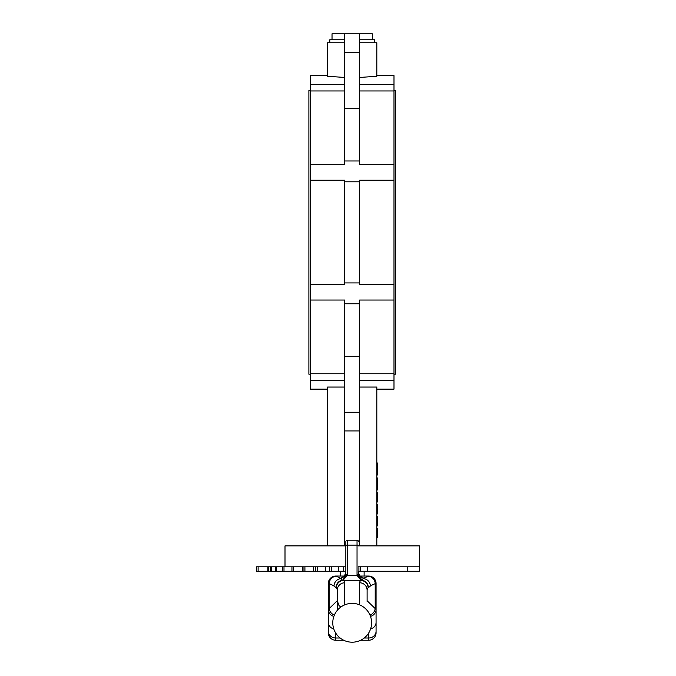 <?xml version="1.0" encoding="UTF-8"?>
<svg xmlns="http://www.w3.org/2000/svg" width="676" height="676" viewBox="0 0 676 676"><rect width="100%" height="100%" fill="white"/><g stroke="black" fill="none" stroke-linecap="round" stroke-linejoin="round"><path stroke-width="1.01" d="M358.525 572.623L358.525 575.099A6.363 5.67 0 0 0 358.584 575.851L362.201 580.194L363.004 578.614L368.014 576.239A16.596 1.749 0 0 0 368.403 576.045L368.606 576.045A7.461 7.461 0 0 1 376.067 583.515L376.067 632.778A7.461 7.461 0 0 1 368.606 640.248L360.671 640.248M345.842 571.271L267.831 571.271L267.831 566.792L256.635 566.792L256.635 571.271L258.122 571.271L258.122 566.792M345.842 566.792L267.831 566.792M282.686 566.792L282.686 571.271M291.947 571.271L291.947 566.792L291.947 571.271M358.525 545.887L419.365 545.887L419.365 571.271L358.525 571.271M419.365 566.792L358.525 566.792M338.701 571.271L338.701 566.792M325.629 571.271L325.629 566.792M313.368 571.271L313.368 566.792M302.282 571.271L302.282 566.792M267.831 571.271L258.122 571.271M367.296 571.271L367.296 566.792M358.905 571.271L358.905 566.792M368.268 576.045L359.742 576.045M344.625 576.045L335.964 576.045C331.57 576.552 329.136 579.036 328.68 583.515L328.299 609.431L337.256 600.753L337.256 610.386L337.256 590.207A226.629 24.699 -0 0 0 336.242 587.875L334.003 586.041A226.443 24.682 0 0 0 329.161 583.667A24.006 1.749 180 0 1 328.68 583.515M328.299 583.515A7.461 7.461 0 0 1 335.761 576.045A7.461 7.461 0 0 0 328.299 583.515C328.747 578.986 331.232 576.501 335.761 576.045L336.099 576.045M343.695 640.248L335.761 640.248A7.461 7.461 0 0 1 328.299 632.778L328.299 609.431A7.461 7.183 180 0 0 333.868 616.377M328.299 629.322L328.299 632.778A7.461 7.461 0 0 0 335.761 640.248A7.461 7.461 0 0 1 328.299 632.778M345.842 541.713A1.496 1.496 0 0 1 347.329 540.217A1.496 1.496 0 0 0 345.842 541.713L345.842 575.099L345.842 541.713A1.496 1.496 0 0 1 347.329 540.217L357.038 540.217A1.496 1.496 0 0 1 358.525 541.713M376.067 629.322L376.067 611.881M368.403 576.045C372.797 576.552 375.231 579.036 375.687 583.515A24.006 1.749 180 0 1 375.205 583.667A226.443 24.682 -0 0 0 370.363 586.041L368.124 587.875A226.629 24.699 0 0 0 367.11 590.207L367.11 601.42M367.11 600.753L376.067 609.431A7.461 7.183 180 0 1 370.499 616.377M361.626 577.118L363.004 577.262C360.291 577.16 358.795 575.758 358.525 573.071C359.97 576.543 361.229 577.938 362.311 577.245L363.004 577.262L363.004 578.614A7.461 7.318 58.4 0 1 370.363 586.041M342.056 577.245C342.622 578.259 343.881 576.873 345.842 573.071C345.571 575.758 344.076 577.16 341.363 577.262L342.774 577.118M334.003 586.041A7.461 7.318 -58.4 0 1 341.363 578.614L342.166 580.194L342.791 579.966L345.782 575.851A6.363 5.67 -0 0 0 345.842 575.099A1.496 0.507 0 0 1 347.329 574.592A7.385 6.946 180 0 1 347.253 575.58L343.273 579.983L343.67 580.447A234.048 24.699 180 0 1 344.718 582.788L344.718 604.876M361.592 577.118L362.311 577.245M359.649 604.876L359.649 582.788A234.048 24.699 180 0 1 360.697 580.447L361.094 579.983L357.114 575.58A1.496 0.507 -8.7 0 1 358.584 575.851M336.242 587.875A7.461 7.394 -42 0 1 343.67 580.447L360.697 580.447A7.461 7.394 42 0 1 368.124 587.875M368.014 576.239A7.461 7.157 69 0 1 375.205 583.667L375.205 608.239A7.461 6.98 133.4 0 1 369.983 615.059M362.167 580.262L362.201 580.194C365.969 581.191 368.023 583.608 368.352 587.444C368.006 583.633 365.944 581.233 362.167 580.262L361.094 579.983A1.496 1.099 -65 0 1 361.575 579.966M334.383 615.059A7.461 6.98 -133.4 0 1 329.161 608.239L329.161 583.667A7.461 7.157 -69 0 1 336.352 576.239L341.363 578.614L341.363 577.262L342.74 577.118M368.606 576.045L368.606 576.053C373.135 576.501 375.619 578.986 376.067 583.515L375.687 583.515M342.791 579.966A1.496 1.099 65 0 1 343.273 579.983L342.2 580.262C338.423 581.233 336.361 583.633 336.014 587.444C336.344 583.608 338.397 581.191 342.166 580.194L342.2 580.262M345.782 575.851A1.496 0.507 8.7 0 1 347.253 575.58L357.114 575.58A7.385 6.946 180 0 1 357.038 574.592A1.496 0.507 -0 0 1 358.525 575.099M340.239 571.271L340.239 576.045M364.127 571.271L364.127 576.045M359.649 84.525L393.99 84.525L393.99 90.964L359.649 90.964M344.718 90.964L310.377 90.964L310.377 84.525L344.718 84.525M344.718 380.199L310.377 380.199L310.377 373.769L344.718 373.769M359.649 373.769L393.99 373.769L393.99 380.199L359.649 380.199M285.002 566.792L285.002 545.887L345.842 545.887M310.377 90.533L308.89 90.533L308.89 374.2L310.377 374.2M393.99 90.533L395.477 90.533L395.477 374.2L393.99 374.2M344.718 181.802L344.718 180.23L310.377 180.23L310.377 284.503L344.718 284.503L344.718 181.802L359.649 181.802L359.649 284.503L393.99 284.503L393.99 373.769M393.99 90.964L393.99 284.503M393.99 180.23L359.649 180.23L359.649 181.802M332.026 39.774L332.026 33.8L344.718 33.8L344.718 108.413L359.649 108.413L359.649 160.972L344.718 160.972L344.718 108.413M359.649 108.413L359.649 33.8L372.341 33.8L372.341 39.774M329.787 42.757L329.787 39.774L344.718 39.774M359.649 39.774L374.58 39.774L374.58 42.757M359.649 387.061L376.819 387.061L376.819 545.887M310.377 380.199L310.377 389.131L327.547 389.131M344.718 387.061L327.547 387.061L327.547 545.887M376.819 75.602L393.99 75.602L393.99 84.525M359.649 42.757L376.819 42.757L376.819 76.253L359.649 77.47M327.547 75.602L310.377 75.602L310.377 84.525M344.718 77.47L327.547 76.253L327.547 42.757L344.718 42.757M359.649 160.972L359.649 164.69L393.99 164.69M310.377 90.964L310.377 164.69L344.718 164.69L344.718 160.972M344.718 303.761L359.649 303.761L359.649 430.933L344.718 430.933L344.718 300.034L310.377 300.034L310.377 373.769M393.99 300.034L359.649 300.034L359.649 303.761M344.718 430.933L344.718 545.887M359.649 430.933L359.649 545.887M359.649 282.931L344.718 282.931M393.99 380.199L393.99 389.131L376.819 389.131M310.377 300.034L310.377 284.503M310.377 180.23L310.377 164.69M359.649 33.8L344.718 33.8M359.649 52.466L344.718 52.466M359.649 356.32L344.718 356.32M359.649 412.267L344.718 412.267M376.819 525.852L377.563 525.852L377.563 516.658L376.819 516.658M377.563 524.458L376.819 524.458M377.563 525.734L376.819 525.734M377.563 516.777L376.819 516.777M377.563 523.292L376.819 523.292M376.819 513.904L377.563 513.904L377.563 504.718L376.819 504.718M377.563 509.307L376.819 509.307M377.563 512.957L376.819 512.957M376.819 501.964L377.563 501.964L377.563 492.77L376.819 492.77M377.563 499.75L376.819 499.75M377.563 495.812L376.819 495.812M377.563 498.702L376.819 498.702M377.563 499.64L376.819 499.64M376.819 537.673L377.563 537.673L377.563 528.716L376.819 528.716M376.819 489.906L377.563 489.906L377.563 477.957L376.819 477.957M376.819 474.974L377.563 474.974L377.563 463.026L376.819 463.026M268.566 571.271L268.566 566.792M271.304 571.271L271.304 566.792M276.501 571.271L276.501 566.792M283.996 571.271L283.996 566.792M293.57 571.271L293.57 566.792M331.536 571.271L331.536 566.792M329.33 571.271L329.33 566.792M317.703 571.271L317.703 566.792M315.633 571.271L315.633 566.792M304.918 571.271L304.918 566.792M303.042 571.271L303.042 566.792M407.214 571.271L407.214 566.792M360.392 571.271L360.392 566.792M343.721 571.271L343.721 566.792M335.761 633.133L335.761 638.009L340.138 638.009M364.229 638.009L368.606 638.009L368.606 633.133M357.038 574.592L357.038 545.126L347.329 545.126L347.329 574.592M368.606 640.248L368.606 638.009A7.461 6.768 180 0 0 376.067 631.24M328.299 631.24A7.461 6.768 180 0 0 335.761 638.009L335.761 640.248M347.329 540.217L347.329 545.126A1.496 0.507 0 0 0 345.842 545.642M358.525 545.642A1.496 0.507 0 0 0 357.038 545.126L357.038 540.217M359.649 582.788A7.461 7.419 0 0 1 367.11 590.207M376.067 622.41A7.461 6.768 180 0 1 370.592 628.933M333.775 628.933A7.461 6.768 180 0 1 328.299 622.41M337.256 590.207A7.461 7.419 0 0 1 344.718 582.788M332.778 622.79A19.41 19.41 0 0 0 352.179 642.2A19.41 19.41 0 0 0 371.589 622.79A19.41 19.41 0 0 0 352.179 603.381A19.41 19.41 0 0 0 332.778 622.79M267.924 571.271L267.924 566.792M270.442 571.271L270.442 566.792M275.394 571.271L275.394 566.792M337.256 600.753L338.98 605.51L340.788 607.082"/></g></svg>
